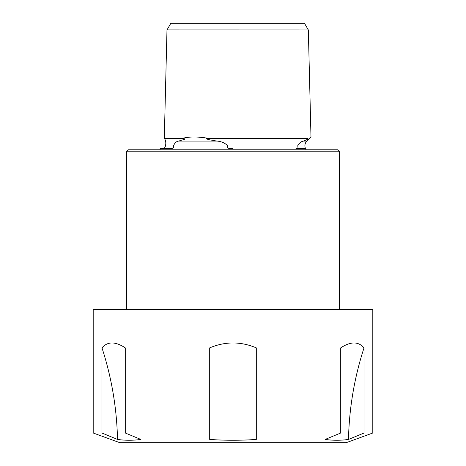 <?xml version="1.0" encoding="UTF-8"?>
<svg xmlns="http://www.w3.org/2000/svg" width="466" height="466" viewBox="0 0 466 466"><rect width="100%" height="100%" fill="white"/><g stroke="black" fill="none" stroke-linecap="round" stroke-linejoin="round"><path stroke-width="0.7" d="M126.484 151.782L128.482 149.784L337.518 149.784L339.516 151.782L126.484 151.782L126.484 309.558M164.049 148.456C166.251 146.481 166.409 140.575 164.3 138.466L182.049 138.466C189.027 136.503 198.044 136.503 209.1 138.466L307.851 138.466C311.958 136.503 311.958 136.503 307.851 138.466C308.935 138.868 305.113 140.534 303.483 141.082C301.339 141.39 299.417 142.957 297.71 145.794C298.327 148.2 297.745 149.085 295.968 148.456L296.72 148.456M159.774 149.784A6.658 6.658 0 0 0 160.549 148.456L170.48 148.456C171.371 148.369 174.435 148.922 173.515 145.794C174.692 142.957 176.41 141.39 178.664 141.082L183.552 139.614C186.12 139.258 183.831 138.128 182.049 138.466M227.88 148.083L232.551 148.456C230.507 148.398 225.631 148.934 227.775 145.794C224.886 142.94 221.245 141.373 216.853 141.082L208.925 139.684L206.019 138.728L209.1 138.466M305.451 148.456L295.968 148.456M306.226 149.784A6.658 6.658 0 0 1 306.849 141.082L303.483 141.082M171.179 23.3L304.49 23.3L308.335 29.958L167.836 29.929C166.7 29.952 166.7 29.946 167.836 29.929M166.985 29.946L164.3 138.466M302.434 141.524L303.238 141.181M189.86 29.946L202.797 29.964M346.174 442.7L119.826 442.7L93.2 433.007L101.972 433.007L117.519 439.438C125.307 440.527 133.078 440.527 140.819 439.438L125.272 433.007L209.7 433.007L209.7 439.438C225.235 440.527 240.765 440.527 256.3 439.438L256.3 433.007L340.728 433.007L325.181 439.438C332.922 440.527 340.693 440.527 348.481 439.438L364.028 433.007L372.8 433.007L346.174 442.7M372.8 433.007L372.8 309.558L93.2 309.558L93.2 433.007M117.519 439.438A279.6 242.139 90 0 0 101.972 347.869L101.972 433.007M101.972 347.869C107.599 341.333 115.364 341.333 125.272 347.869L125.272 433.007M209.7 347.869C225.229 341.333 240.765 341.333 256.3 347.869C240.771 341.333 225.235 341.333 209.7 347.869L209.7 439.438M256.3 347.869L256.3 439.438M348.481 439.438A279.6 242.139 90 0 1 364.028 347.869C358.401 341.333 350.63 341.333 340.728 347.869L340.728 433.007M364.028 347.869L364.028 433.007M216.853 141.082L178.664 141.082M339.516 151.782L339.516 309.558M170.83 23.3L166.991 29.941M308.335 29.958L310.985 136.946L306.849 141.082"/></g></svg>
